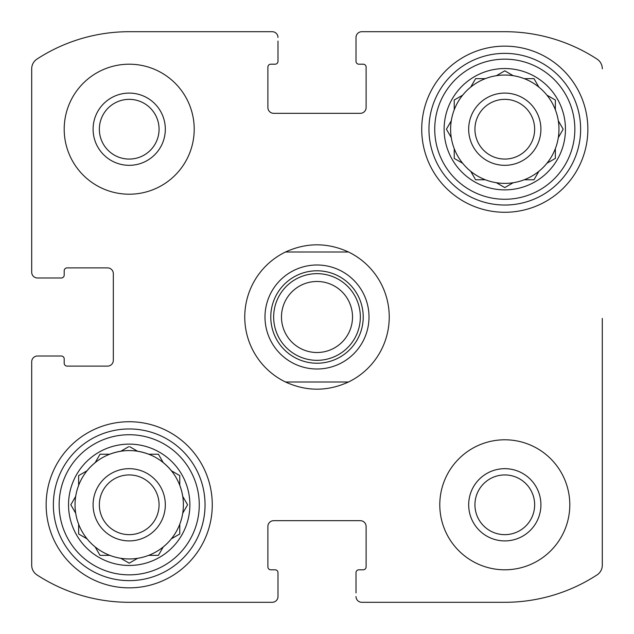 <?xml version="1.0" encoding="UTF-8"?>
<svg xmlns="http://www.w3.org/2000/svg" width="634" height="634" viewBox="0 0 634 634"><rect width="100%" height="100%" fill="white"/><g stroke="black" fill="none" stroke-linecap="round" stroke-linejoin="round"><path stroke-width="0.95" d="M99.348 129.209A29.861 29.861 0 0 1 144.14 103.35A29.861 29.861 0 0 1 144.14 155.068A29.861 29.861 0 0 1 99.348 129.209M474.937 504.791A29.861 29.861 0 0 1 504.791 474.937A29.861 29.861 0 0 1 534.652 504.791A29.861 29.861 0 0 1 504.791 534.652A29.861 29.861 0 0 1 474.937 504.791M36.946 574.895A11.555 11.555 0 0 1 31.7 565.211L31.7 361.784L31.7 565.211A11.555 11.555 0 0 0 36.946 574.895A169.016 169.016 0 0 0 129.209 602.3L272.216 602.3L129.209 602.3M504.791 602.3L361.784 602.3L504.791 602.3A169.016 169.016 0 0 0 597.054 574.895A11.555 11.555 0 0 0 602.3 565.211L602.3 318.442M602.3 390.671L602.3 565.211M361.784 31.7L504.791 31.7L361.784 31.7A5.777 5.777 0 0 0 356.007 37.477L356.007 61.316A2.893 2.893 0 0 0 358.892 64.2L363.227 64.2A2.893 2.893 0 0 1 366.111 67.093L366.111 107.542A5.777 5.777 0 0 1 360.334 113.32L273.666 113.32A5.777 5.777 0 0 1 267.889 107.542L267.889 67.093A2.893 2.893 0 0 1 270.773 64.2L275.108 64.2A2.893 2.893 0 0 0 277.993 61.316L277.993 41.091M129.209 31.7L272.216 31.7L129.209 31.7A169.016 169.016 0 0 0 36.946 59.105A11.555 11.555 0 0 0 31.7 68.789L31.7 272.216L31.7 68.789M31.7 272.216A5.777 5.777 0 0 0 37.477 277.993L61.316 277.993A2.893 2.893 0 0 0 64.2 275.108L64.2 270.773A2.893 2.893 0 0 1 67.093 267.889L107.542 267.889A5.777 5.777 0 0 1 113.32 273.666L113.32 360.334A5.777 5.777 0 0 1 107.542 366.111L67.093 366.111A2.893 2.893 0 0 1 64.2 363.227L64.2 358.892A2.893 2.893 0 0 0 61.316 356.007L37.477 356.007A5.777 5.777 0 0 0 31.7 361.784M272.216 602.3A5.777 5.777 0 0 0 277.993 596.523L277.993 572.684A2.893 2.893 0 0 0 275.108 569.8L270.773 569.8A2.893 2.893 0 0 1 267.889 566.907L267.889 526.458A5.777 5.777 0 0 1 273.666 520.68L360.334 520.68A5.777 5.777 0 0 1 366.111 526.458L366.111 566.907A2.893 2.893 0 0 1 363.227 569.8L358.892 569.8A2.893 2.893 0 0 0 356.007 572.684L356.007 592.909M277.993 592.909L277.993 596.523M356.007 596.523A5.777 5.777 0 0 0 361.784 602.3M602.3 68.789A11.555 11.555 0 0 0 597.054 59.105A169.016 169.016 0 0 0 504.791 31.7M356.007 41.091L356.007 37.477M277.993 37.477A5.777 5.777 0 0 0 272.216 31.7M41.091 277.993L37.477 277.993M37.477 356.007L41.091 356.007M194.21 129.209A65.009 65.009 0 0 0 129.209 64.2A65.009 65.009 0 0 0 64.2 129.209A65.009 65.009 0 0 0 129.209 194.21A65.009 65.009 0 0 0 194.21 129.209M569.8 504.791A65.009 65.009 0 0 0 504.791 439.79A65.009 65.009 0 0 0 439.79 504.791A65.009 65.009 0 0 0 504.791 569.8A65.009 65.009 0 0 0 569.8 504.791M46.147 504.791A83.062 83.062 0 0 1 170.736 432.856A83.062 83.062 0 0 1 170.736 576.726A83.062 83.062 0 0 1 46.147 504.791M421.729 129.209A83.062 83.062 0 0 1 546.326 57.274A83.062 83.062 0 0 1 546.326 201.144A83.062 83.062 0 0 1 421.729 129.209M444.125 129.209A60.674 60.674 0 0 1 535.128 76.666A60.674 60.674 0 0 1 535.128 181.752A60.674 60.674 0 0 1 444.125 129.209M434.734 129.209A70.065 70.065 0 0 1 539.819 68.535A70.065 70.065 0 0 1 539.819 189.883A70.065 70.065 0 0 1 434.734 129.209M446.708 128.694L451.281 120.769A54.167 54.167 0 0 1 454.229 109.761L454.229 100.013L462.669 95.148A54.167 54.167 0 0 1 470.729 87.088L475.603 78.648L485.343 78.648A54.167 54.167 0 0 1 496.359 75.7L504.791 70.826L513.231 75.7A54.167 54.167 0 0 1 524.239 78.648L533.986 78.648L538.852 87.088A54.167 54.167 0 0 1 546.912 95.148L555.352 100.013L555.352 109.761A54.167 54.167 0 0 1 558.3 120.769L563.174 129.209L558.3 137.641A54.167 54.167 0 0 1 555.352 148.657L555.352 158.397L546.912 163.271A54.167 54.167 0 0 1 538.852 171.331L533.986 179.771L524.239 179.771A54.167 54.167 0 0 1 513.231 182.719L505.306 187.292M446.415 129.209L451.281 137.641A54.167 54.167 0 0 0 454.229 148.657L454.229 158.397L462.669 163.271A54.167 54.167 0 0 0 470.729 171.331L475.603 179.771L485.343 179.771A54.167 54.167 0 0 0 496.359 182.719L504.791 187.585L496.359 182.719A54.167 54.167 0 0 0 513.231 182.719M451.281 120.769A54.167 54.167 0 0 0 451.281 137.641M462.669 95.148A54.167 54.167 0 0 0 454.229 109.761M485.343 78.648A54.167 54.167 0 0 0 470.729 87.088M513.231 75.7A54.167 54.167 0 0 0 496.359 75.7M538.559 86.573L538.852 87.088A54.167 54.167 0 0 0 524.239 78.648M555.352 109.761A54.167 54.167 0 0 0 546.912 95.148L547.427 95.441M558.3 137.641A54.167 54.167 0 0 0 558.3 120.769M547.427 162.97L546.912 163.271A54.167 54.167 0 0 0 555.352 148.657M524.239 179.771A54.167 54.167 0 0 0 538.852 171.331M470.729 171.331A54.167 54.167 0 0 0 485.343 179.771M454.229 148.657A54.167 54.167 0 0 0 462.669 163.271M468.677 129.209A36.114 36.114 0 0 1 522.852 97.929A36.114 36.114 0 0 1 522.852 160.481A36.114 36.114 0 0 1 468.677 129.209M474.937 129.209A29.861 29.861 0 0 1 519.721 103.35A29.861 29.861 0 0 1 519.721 155.068A29.861 29.861 0 0 1 474.937 129.209M428.956 129.209A75.842 75.842 0 0 1 542.712 63.527A75.842 75.842 0 0 1 542.712 194.884A75.842 75.842 0 0 1 428.956 129.209M68.535 504.791A60.674 60.674 0 0 1 159.546 452.248A60.674 60.674 0 0 1 159.546 557.334A60.674 60.674 0 0 1 68.535 504.791M59.144 504.791A70.065 70.065 0 0 1 164.238 444.117A70.065 70.065 0 0 1 164.238 565.465A70.065 70.065 0 0 1 59.144 504.791M187.292 505.306L182.719 513.231A54.167 54.167 0 0 1 179.771 524.239L179.771 533.986L171.331 538.852A54.167 54.167 0 0 1 163.271 546.912L158.397 555.352L148.657 555.352A54.167 54.167 0 0 1 137.641 558.3L129.209 563.174L120.769 558.3A54.167 54.167 0 0 1 109.761 555.352L100.013 555.352L95.148 546.912A54.167 54.167 0 0 1 87.088 538.852L78.648 533.986L78.648 524.239A54.167 54.167 0 0 1 75.7 513.231L70.826 504.791L75.7 496.359A54.167 54.167 0 0 1 78.648 485.343L78.648 475.603L87.088 470.729A54.167 54.167 0 0 1 95.148 462.669L100.013 454.229L109.761 454.229A54.167 54.167 0 0 1 120.769 451.281L128.694 446.708M187.585 504.791L182.719 496.359A54.167 54.167 0 0 0 179.771 485.343L179.771 475.603L171.331 470.729A54.167 54.167 0 0 0 163.271 462.669L158.397 454.229L148.657 454.229A54.167 54.167 0 0 0 137.641 451.281L129.724 446.708M78.648 485.343A54.167 54.167 0 0 1 182.719 513.231A54.167 54.167 0 0 1 120.769 558.3M75.7 496.359A54.167 54.167 0 0 0 75.7 513.231M95.148 546.912A54.167 54.167 0 0 0 109.761 555.352M78.648 524.239A54.167 54.167 0 0 0 87.088 538.852M93.095 504.791A36.114 36.114 0 0 1 147.262 473.519A36.114 36.114 0 0 1 147.262 536.071A36.114 36.114 0 0 1 93.095 504.791M99.348 504.791A29.861 29.861 0 0 1 144.14 478.932A29.861 29.861 0 0 1 144.14 530.65A29.861 29.861 0 0 1 99.348 504.791M53.367 504.791A75.842 75.842 0 0 1 167.13 439.116A75.842 75.842 0 0 1 167.13 570.473A75.842 75.842 0 0 1 53.367 504.791M504.791 468.677A36.114 36.114 0 0 1 536.071 522.852A36.114 36.114 0 0 1 473.519 522.852A36.114 36.114 0 0 1 504.791 468.677M93.095 129.209A36.114 36.114 0 0 1 147.262 97.929A36.114 36.114 0 0 1 147.262 160.481A36.114 36.114 0 0 1 93.095 129.209M158.397 555.352L163.271 546.912M78.648 533.986L79.163 534.28M100.013 454.229L99.72 454.744M475.603 78.648L475.302 79.163M285.514 382.009A72.228 72.228 0 0 1 285.514 251.991L348.486 251.991A72.228 72.228 0 0 1 348.486 382.009L285.514 382.009C306.507 391.566 327.493 391.566 348.486 382.009M348.486 251.991C327.493 242.434 306.507 242.434 285.514 251.991M317 369.004A52.004 52.004 0 0 1 271.962 290.998A52.004 52.004 0 0 1 362.038 290.998A52.004 52.004 0 0 1 317 369.004M317 363.227A46.227 46.227 0 0 1 276.971 293.891A46.227 46.227 0 0 1 357.029 293.891A46.227 46.227 0 0 1 317 363.227M317 360.334A43.334 43.334 0 0 1 279.467 295.333A43.334 43.334 0 0 1 354.533 295.333A43.334 43.334 0 0 1 317 360.334M317 352.512A35.512 35.512 0 0 1 286.243 299.24A35.512 35.512 0 0 1 347.757 299.24A35.512 35.512 0 0 1 317 352.512"/></g></svg>
